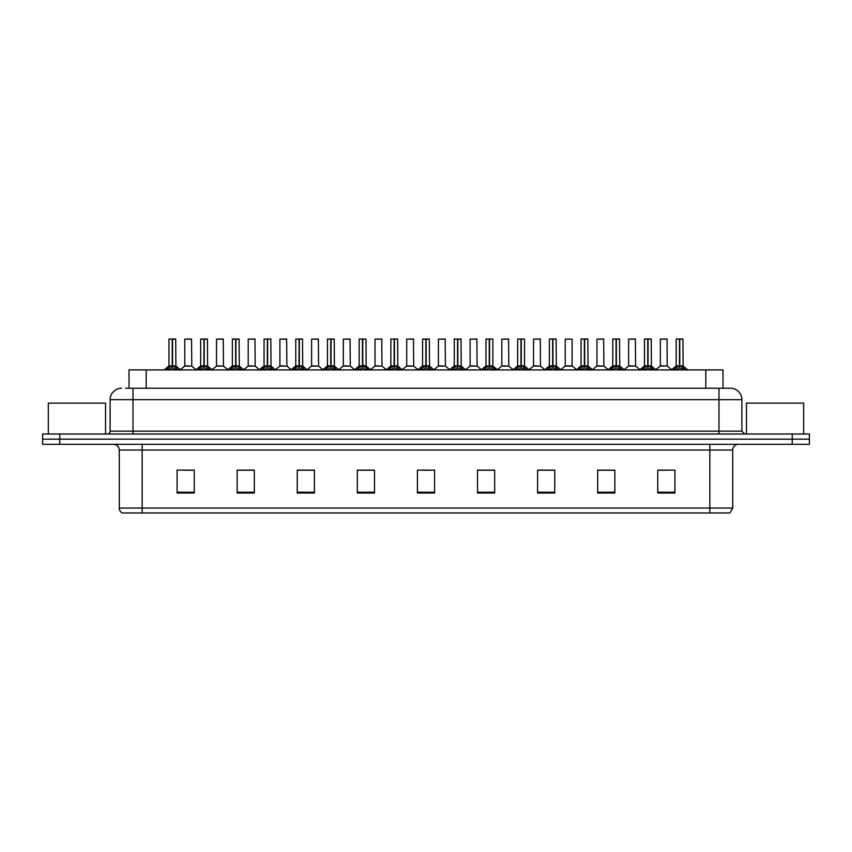 <?xml version="1.0" encoding="UTF-8"?>
<svg xmlns="http://www.w3.org/2000/svg" width="852" height="852" viewBox="0 0 852 852"><rect width="100%" height="100%" fill="white"/><g stroke="black" fill="none" stroke-linecap="round" stroke-linejoin="round"><path stroke-width="1.28" d="M129.014 388.235L129.014 369.917L722.986 369.917L722.986 388.235M732.72 508.058L729.919 512.979L709.833 512.979L709.833 508.058L732.72 508.058L732.72 450.037A5.719 5.719 0 0 1 738.439 444.307M709.833 512.979L122.081 512.979A5.719 5.719 0 0 1 119.28 508.058L119.28 450.037C118.939 446.554 117.033 444.648 113.561 444.307M809.4 444.307L809.4 439.163L42.6 439.163L42.6 444.307L59.768 444.307L59.768 439.163L42.6 439.163L42.6 434.009L59.768 434.009L59.768 439.163L809.4 439.163L809.4 444.307L59.768 444.307M674.922 493.01L674.922 470.123L657.755 470.123L657.755 493.01L674.922 493.01M614.835 493.01L614.835 470.123L597.667 470.123L597.667 493.01L614.835 493.01M554.758 493.01L554.758 470.123L537.591 470.123L537.591 493.01L554.758 493.01M494.671 493.01L494.671 470.123L477.503 470.123L477.503 493.01L494.671 493.01M194.245 493.01L194.245 470.123L177.078 470.123L177.078 493.01L194.245 493.01M254.333 493.01L254.333 470.123L237.165 470.123L237.165 493.01L254.333 493.01M314.409 493.01L314.409 470.123L297.242 470.123L297.242 493.01L314.409 493.01M374.497 493.01L374.497 470.123L357.329 470.123L357.329 493.01L374.497 493.01M434.584 493.01L434.584 470.123L417.416 470.123L417.416 493.01L434.584 493.01M183.947 470.24L192.531 470.24M247.346 470.24L240.083 470.24M310.756 470.24L303.482 470.24M374.156 470.24L366.892 470.24M358.309 470.24L374.497 470.24M659.469 470.24L668.053 470.24M611.917 470.24L604.654 470.24M548.518 470.24L541.244 470.24M477.503 470.24L493.691 470.24M485.107 470.24L477.844 470.24M421.708 470.24L430.292 470.24M314.409 470.24L297.242 470.24M254.333 470.24L237.165 470.24M554.758 470.24L537.591 470.24M614.835 470.24L597.667 470.24M125.84 388.235L726.426 388.235M125.574 388.235L133.018 388.235L133.018 399.673L110.121 399.673L110.121 431.155A2.865 2.865 0 0 1 107.267 434.009M121.57 388.235A11.449 11.449 0 0 0 110.121 399.673M730.43 388.235A11.449 11.449 0 0 1 741.879 399.673L718.981 399.673L718.981 388.235L730.26 388.235M741.879 399.673L741.879 431.155L744.733 434.009M809.4 434.009L809.4 439.163L809.4 434.009L59.768 434.009M166.406 370.056L168.483 367.862L172.232 365.966L172.232 367.957L172.381 365.338L178.366 370.056M168.952 339.139L172.242 339.021L168.952 339.139L168.952 365.913L172.232 365.966M172.242 339.021L169.069 339.021M172.913 366.136L175.917 366.136L175.704 339.021L172.53 339.021L172.53 365.923L175.821 365.913L172.53 365.913M172.232 339.139L172.232 365.923L168.952 365.913L164.18 369.917M172.53 339.021L172.53 365.966M171.241 339.021L175.704 339.021M176.279 367.862L176.279 369.917L172.53 367.957M172.232 367.957L168.483 369.928L168.483 367.862M172.338 339.021L172.232 365.913M189.101 365.913L184.692 366.136L191.775 366.136L191.551 339.021L184.799 339.139L184.799 365.913L188.388 365.913M187.089 339.021L188.185 339.021M188.09 365.913L187.365 365.913M198.101 370.056L200.188 367.862L203.937 365.966L203.937 367.957L204.086 365.338L210.071 370.056M200.657 339.139L203.937 339.021L200.657 339.139L200.657 365.913L203.937 365.966M203.937 339.021L200.763 339.021M204.608 366.136L207.622 366.136L207.409 339.021L204.235 339.021L204.235 365.923L207.515 365.913L204.235 365.913M203.937 339.139L203.937 365.923L200.657 365.913L195.885 369.917M204.235 339.021L204.235 365.966M202.946 339.021L205.225 339.021M207.984 367.862L207.984 369.917L204.235 367.957M203.937 367.957L200.188 369.928L200.188 367.862M204.033 339.021L203.937 365.913M229.806 370.056L231.893 367.862L235.642 365.966L235.642 367.957L235.791 365.338L241.766 370.056M232.351 339.139L235.642 339.021L232.351 339.139L232.351 365.913L235.642 365.966M235.642 339.021L232.468 339.021M236.313 366.136L239.327 366.136L239.103 339.021L235.929 339.021L235.94 365.923L239.22 365.913L235.94 365.913M235.642 339.139L235.642 365.923L232.351 365.913L227.58 369.917M235.929 339.021L235.94 365.966M234.641 339.021L236.931 339.021M239.689 367.862L239.689 369.917L235.94 367.957M235.642 367.957L231.893 369.928L231.893 367.862M235.738 339.021L235.642 365.913M261.511 370.056L263.587 367.862L267.336 365.966L267.336 367.957L267.485 365.338L273.471 370.056M264.056 339.139L267.347 339.021L264.056 339.139L264.056 365.913L267.336 365.966M267.347 339.021L264.173 339.021M268.018 366.136L271.032 366.136L270.808 339.021L267.635 339.021L267.635 365.923L270.925 365.913L267.635 365.913M267.336 339.139L267.336 365.923L264.056 365.913L259.285 369.917M267.635 339.021L267.635 365.966M266.346 339.021L268.636 339.021M271.394 367.862L271.394 369.917L267.635 367.957M267.336 367.957L263.587 369.928L263.587 367.862M267.443 339.021L267.336 365.913M293.205 370.056L295.293 367.862L299.041 365.966L299.041 367.957L299.19 365.338L305.176 370.056M295.761 339.139L299.052 339.021L295.761 339.139L295.761 365.913L299.041 365.966M299.052 339.021L295.868 339.021M299.723 366.136L302.726 366.136L302.513 339.021L299.34 339.021L299.34 365.923L302.63 365.913L299.34 365.913M299.041 339.139L299.041 365.923L295.761 365.913L290.99 369.917M299.34 339.021L299.34 365.966M298.051 339.021L300.341 339.021M303.088 367.862L303.088 369.917L299.34 367.957M299.041 367.957L295.293 369.928L295.293 367.862M299.137 339.021L299.041 365.913M220.806 365.913L216.397 366.136L223.48 366.136L223.256 339.021L216.504 339.139L216.504 365.913L220.082 365.913M218.794 339.021L219.891 339.021M219.784 365.913L219.07 365.913M252.501 365.913L248.102 366.136L255.174 366.136L254.961 339.021L248.209 339.139L248.209 365.913L251.787 365.913M250.499 339.021L251.585 339.021M251.489 365.913L250.776 365.913M284.206 365.913L279.807 366.136L286.879 366.136L286.655 339.021L279.903 339.139L279.903 365.913L283.492 365.913M283.194 365.913L282.47 365.913M105.541 434.009L105.541 403.113L48.319 403.113L48.319 434.009M803.681 434.009L803.681 403.113L746.458 403.113L746.458 434.009M324.91 370.056L326.998 367.862L330.746 365.966L330.746 367.957L330.895 365.338L336.881 370.056M327.456 339.139L330.746 339.021L327.456 339.139L327.456 365.913L330.746 365.966M330.746 339.021L327.573 339.021M331.417 366.136L334.431 366.136L334.208 339.021L331.034 339.021L331.045 365.923L334.325 365.913L331.045 365.913M330.746 339.139L330.746 365.923L327.466 365.913L322.684 369.917M331.034 339.021L331.045 365.966M329.745 339.021L332.035 339.021M334.793 367.862L334.793 369.917L331.045 367.957M330.746 367.957L326.998 369.928L326.998 367.862M330.842 339.021L330.746 365.913M356.615 370.056L358.692 367.862L362.451 365.966M362.75 339.139L366.03 339.139L362.75 339.139L362.75 365.966L366.498 367.862L368.575 370.056M359.161 339.139L362.451 339.021L359.161 339.139L359.161 365.913L362.451 365.913L362.441 367.957L362.547 365.348L366.03 365.913L362.75 365.913M362.451 339.021L359.278 339.021M366.03 339.139L366.136 366.136L363.122 366.136M362.451 339.139L362.451 365.923L359.161 365.913L354.389 369.917M362.739 339.021L362.75 365.966M361.45 339.021L363.74 339.021M366.498 367.862L366.498 369.917L362.75 367.957M362.441 367.957L358.692 369.928L358.692 367.862M362.547 339.021L362.451 365.913M388.32 370.056L390.397 367.862L394.146 365.966L394.146 367.957L394.295 365.338L400.28 370.056M390.866 339.139L394.156 339.021L390.866 339.139L390.866 365.913L394.146 365.966M394.156 339.021L390.983 339.021M394.827 366.136L397.831 366.136L397.618 339.021L394.444 339.021L394.444 365.923L397.735 365.913L394.444 365.913M394.146 339.139L394.146 365.923L390.866 365.913L386.094 369.917M394.444 339.021L394.444 365.966M393.155 339.021L395.445 339.021M398.193 367.862L398.193 369.917L394.444 367.957M394.146 367.957L390.397 369.928L390.397 367.862M394.252 339.021L394.146 365.913M315.911 365.913L311.502 366.136L318.584 366.136L318.36 339.021L311.608 339.139L311.608 365.913L315.197 365.913M314.889 365.913L314.175 365.913M347.616 365.913L343.207 366.136L350.278 366.136L350.065 339.021L343.313 339.139L343.313 365.913L346.892 365.913M346.594 365.913L345.88 365.913M379.31 365.913L374.912 366.136L381.984 366.136L381.771 339.021L375.018 339.139L375.018 365.913L378.597 365.913M378.299 365.913L377.585 365.913M420.015 370.056L422.102 367.862L425.851 365.966L425.851 367.957L426 365.338L431.985 370.056M422.571 339.139L425.851 339.021L422.571 339.139L422.571 365.913L425.851 365.966M425.851 339.021L422.677 339.021M426.522 366.136L429.536 366.136L429.323 339.021L426.149 339.021L426.149 365.923L429.429 365.913L426.149 365.913M425.851 339.139L425.851 365.923L422.571 365.913L417.799 369.917M426.149 339.021L426.149 365.966M424.86 339.021L427.14 339.021M429.898 367.862L429.898 369.917L426.149 367.957M425.851 367.957L422.102 369.928L422.102 367.862M425.947 339.021L425.851 365.913M451.72 370.056L453.807 367.862L457.556 365.966L457.556 367.957L457.705 365.338L463.68 370.056M454.265 339.139L457.556 339.021L454.265 339.139L454.265 365.913L457.556 365.966M457.556 339.021L454.382 339.021M458.227 366.136L461.241 366.136L461.017 339.021L457.843 339.021L457.854 365.923L461.134 365.913L457.854 365.913M457.556 339.139L457.556 365.923L454.265 365.913L449.494 369.917M457.843 339.021L457.854 365.966M456.555 339.021L458.845 339.021M461.603 367.862L461.603 369.917L457.854 367.957M457.556 367.957L453.807 369.928L453.807 367.862M457.652 339.021L457.556 365.913M483.425 370.056L485.502 367.862L489.25 365.966L489.25 367.957L489.357 365.348L489.559 367.957L489.453 339.021L492.839 339.139L492.839 365.913L489.549 365.923L492.839 365.913L489.932 366.136L493.308 367.862L495.385 370.056M485.97 339.139L489.261 339.021L485.97 339.139L485.97 365.913L489.25 365.966M489.261 339.021L486.087 339.021M492.839 339.139L489.549 339.021M489.25 339.139L489.25 365.923L485.97 365.913L481.199 369.917M488.26 339.021L490.55 339.021M493.308 367.862L493.308 369.917L489.559 367.957M489.25 367.957L485.502 369.928L485.502 367.862M489.549 339.139L489.549 365.913M489.357 339.021L489.25 365.913M515.119 370.056L517.207 367.862L520.955 365.966L520.955 367.957L521.105 365.338L527.09 370.056M517.675 339.139L520.966 339.021L517.675 339.139L517.675 365.913L520.955 365.966M520.966 339.021L517.792 339.021M524.544 339.139L521.254 339.021L521.254 365.923L524.544 365.913L524.544 339.139L521.254 339.139M520.955 339.139L520.955 365.923L517.675 365.913L512.904 369.917M521.254 339.021L521.254 365.966M519.965 339.021L522.255 339.021M525.002 367.862L525.002 369.917L521.254 367.957M520.955 367.957L517.207 369.928L517.207 367.862M521.051 339.021L520.955 365.913M546.824 370.056L548.912 367.862L552.66 365.966L552.66 367.957L552.81 365.338L558.795 370.056M549.37 339.139L552.66 339.021L549.37 339.139L549.37 365.913L552.66 365.966M552.66 339.021L549.487 339.021M553.331 366.136L556.345 366.136L556.132 339.021L552.948 339.021L552.959 365.923L556.239 365.913L552.959 365.913M552.66 339.139L552.66 365.923L549.38 365.913L544.598 369.917M552.948 339.021L552.959 365.966M551.659 339.021L553.949 339.021M556.707 367.862L556.707 369.917L552.959 367.957M552.66 367.957L548.912 369.928L548.912 367.862M552.756 339.021L552.66 365.913M411.015 365.913L406.606 366.136L413.689 366.136L413.465 339.021L406.713 339.139L406.713 365.913L410.302 365.913M410.004 365.913L409.279 365.913M442.72 365.913L438.311 366.136L445.394 366.136L445.17 339.021L438.418 339.139L438.418 365.913L441.996 365.913M441.698 365.913L440.985 365.913M474.415 365.913L470.016 366.136L477.088 366.136L476.875 339.021L470.123 339.139L470.123 365.913L473.701 365.913M473.403 365.913L472.69 365.913M506.12 365.913L501.721 366.136L508.793 366.136L508.569 339.021L501.817 339.139L501.817 365.913L505.406 365.913M505.108 365.913L504.384 365.913M537.825 365.913L533.416 366.136L540.498 366.136L540.274 339.021L533.522 339.139L533.522 365.913L537.111 365.913M536.803 365.913L536.089 365.913M578.529 370.056L580.606 367.862L584.365 365.966L584.365 367.957L584.515 365.338L590.489 370.056M581.075 339.139L584.365 339.021L581.075 339.139L581.075 365.913L584.365 365.966M584.365 339.021L581.192 339.021M585.036 366.136L588.05 366.136L587.827 339.021L584.653 339.021L584.664 365.923L587.944 365.913L584.664 365.913M584.365 339.139L584.365 365.923L581.075 365.913L576.303 369.917M584.653 339.021L584.664 365.966M583.364 339.021L585.654 339.021M588.413 367.862L588.413 369.917L584.664 367.957M584.365 367.957L580.606 369.928L580.606 367.862M584.461 339.021L584.365 365.913M610.234 370.056L612.311 367.862L616.06 365.966L616.06 367.957L616.209 365.338L622.194 370.056M612.78 339.139L616.071 339.021L612.78 339.139L612.78 365.913L616.06 365.966M616.071 339.021L612.897 339.021M616.741 366.136L619.745 366.136L619.532 339.021L616.358 339.021L616.358 365.923L619.649 365.913L616.358 365.913M616.06 339.139L616.06 365.923L612.78 365.913L608.008 369.917M616.358 339.021L616.358 365.966M615.069 339.021L617.359 339.021M620.107 367.862L620.107 369.917L616.358 367.957M616.06 367.957L612.311 369.928L612.311 367.862M616.166 339.021L616.06 365.913M641.929 370.056L644.016 367.862L647.765 365.966L647.765 367.957L647.914 365.338L653.899 370.056M644.485 339.139L647.765 339.021L644.485 339.139L644.485 365.913L647.765 365.966M647.765 339.021L644.591 339.021M648.436 366.136L651.45 366.136L651.237 339.021L648.063 339.021L648.063 365.923L651.343 365.913L648.063 365.913M647.765 339.139L647.765 365.923L644.485 365.913L639.714 369.917M648.063 339.021L648.063 365.966M646.774 339.021L649.054 339.021M651.812 367.862L651.812 369.917L648.063 367.957M647.765 367.957L644.016 369.928L644.016 367.862M647.861 339.021L647.765 365.913M673.634 370.056L675.721 367.862L679.47 365.966L679.47 367.957L679.619 365.338L685.594 370.056M676.179 339.139L679.47 339.021L676.179 339.139L676.179 365.913L679.47 365.966M679.47 339.021L676.296 339.021M680.141 366.136L683.155 366.136L682.931 339.021L679.758 339.021L679.768 365.923L683.048 365.913L679.768 365.913M679.47 339.139L679.47 365.923L676.179 365.913L671.408 369.917M679.758 339.021L679.768 365.966M678.469 339.021L680.759 339.021M683.517 367.862L683.517 369.917L679.768 367.957M679.47 367.957L675.721 369.928L675.721 367.862M679.566 339.021L679.47 365.913M572.097 339.139L565.227 339.139L565.227 365.913L572.097 365.913L572.097 339.139L565.227 339.139M569.53 365.913L568.806 365.913M568.508 365.913L567.794 365.913M601.224 365.913L596.826 366.136L603.898 366.136L603.685 339.021L596.933 339.139L596.933 365.913L600.511 365.913M600.213 365.913L599.499 365.913M632.929 365.913L628.52 366.136L635.603 366.136L635.379 339.021L628.627 339.139L628.627 365.913L632.216 365.913M631.918 365.913L631.194 365.913M667.191 365.913L667.084 339.021L660.332 339.139L660.332 365.913L663.91 365.913M664.635 365.913L662.899 365.913M663.612 365.913L660.332 365.913L655.838 369.693M521.254 365.913L524.534 365.913L521.637 366.136M146.182 388.235L146.182 369.917M705.818 388.235L705.818 369.917M709.833 444.307L709.833 450.037L119.28 450.037M732.72 450.037L709.833 450.037L709.833 508.058L142.167 508.058L142.167 512.979M119.28 508.058L142.167 508.058L142.167 444.307M792.232 444.307L792.232 434.009M434.584 492.211L417.416 492.211M374.497 492.211L357.329 492.211M314.409 492.211L297.242 492.211M254.333 492.211L237.165 492.211M194.245 492.211L177.078 492.211M494.671 492.211L477.503 492.211M554.758 492.211L537.591 492.211M614.835 492.211L597.667 492.211M674.922 492.211L657.755 492.211M133.018 434.009L133.018 431.155L741.879 431.155M110.121 431.155L133.018 431.155L133.018 399.673L718.981 399.673L718.981 434.009M171.859 366.136L168.845 366.136M175.821 339.139L172.53 339.139M176.886 368.373L176.886 369.917M167.887 368.373L167.887 369.917M191.668 339.139L184.799 339.139M203.564 366.136L200.55 366.136M207.515 339.139L204.235 339.139M208.591 368.373L208.591 369.917M199.581 368.373L199.581 369.917M235.258 366.136L232.255 366.136M239.22 339.139L235.94 339.139M240.285 368.373L240.285 369.917M231.286 368.373L231.286 369.917M266.964 366.136L263.95 366.136M270.925 339.139L267.635 339.139M271.99 368.373L271.99 369.917M262.991 368.373L262.991 369.917M298.669 366.136L295.655 366.136M302.63 339.139L299.34 339.139M303.695 368.373L303.695 369.917M294.685 368.373L294.685 369.917M223.373 339.139L216.504 339.139M255.067 339.139L248.209 339.139M286.773 339.139L279.903 339.139M330.363 366.136L327.36 366.136M334.325 339.139L331.045 339.139M335.4 368.373L335.4 369.917M326.391 368.373L326.391 369.917M362.068 366.136L359.054 366.136M367.095 368.373L367.095 369.917M358.096 368.373L358.096 369.917M393.773 366.136L390.759 366.136M397.735 339.139L394.444 339.139M398.8 368.373L398.8 369.917M389.801 368.373L389.801 369.917M318.478 339.139L311.608 339.139M350.183 339.139L343.313 339.139M381.877 339.139L375.018 339.139M425.478 366.136L422.464 366.136M429.429 339.139L426.149 339.139M430.505 368.373L430.505 369.917M421.495 368.373L421.495 369.917M457.173 366.136L454.169 366.136M461.134 339.139L457.854 339.139M462.199 368.373L462.199 369.917M453.2 368.373L453.2 369.917M488.878 366.136L485.864 366.136M493.904 368.373L493.904 369.917M484.905 368.373L484.905 369.917M520.583 366.136L517.569 366.136M525.609 368.373L525.609 369.917M516.6 368.373L516.6 369.917M552.277 366.136L549.274 366.136M556.239 339.139L552.959 339.139M557.314 368.373L557.314 369.917M548.305 368.373L548.305 369.917M413.582 339.139L406.713 339.139M445.287 339.139L438.418 339.139M476.982 339.139L470.123 339.139M508.687 339.139L501.817 339.139M540.392 339.139L533.522 339.139M583.982 366.136L580.968 366.136M587.944 339.139L584.664 339.139M589.009 368.373L589.009 369.917M580.01 368.373L580.01 369.917M615.687 366.136L612.673 366.136M619.649 339.139L616.358 339.139M620.714 368.373L620.714 369.917M611.715 368.373L611.715 369.917M647.392 366.136L644.378 366.136M651.343 339.139L648.063 339.139M652.419 368.373L652.419 369.917M643.409 368.373L643.409 369.917M679.087 366.136L676.083 366.136M683.048 339.139L679.768 339.139M684.113 368.373L684.113 369.917M675.114 368.373L675.114 369.917M572.193 366.136L565.121 366.136L572.086 365.913L576.58 369.693M603.791 339.139L596.933 339.139M635.496 339.139L628.627 339.139M667.201 365.913L660.225 366.136M667.201 339.139L660.332 339.139M175.821 365.913L180.592 369.917M184.692 366.136L180.304 369.693M191.775 366.136L196.162 369.693M207.622 366.136L212.286 369.917M239.327 366.136L243.991 369.917M271.032 366.136L275.697 369.917M302.726 366.136L307.402 369.917M216.397 366.136L212.01 369.693M223.48 366.136L227.867 369.693M248.102 366.136L243.715 369.693M255.174 366.136L259.562 369.693M279.807 366.136L275.42 369.693M286.879 366.136L291.267 369.693M334.431 366.136L339.096 369.917M366.136 366.136L370.801 369.917M397.831 366.136L402.506 369.917M311.502 366.136L307.114 369.693M318.584 366.136L322.972 369.693M343.207 366.136L338.819 369.693M350.278 366.136L354.666 369.693M374.912 366.136L370.524 369.693M381.984 366.136L386.371 369.693M429.536 366.136L434.2 369.917M461.241 366.136L465.906 369.917M492.946 366.136L497.611 369.917M524.64 366.136L529.316 369.917M556.345 366.136L561.01 369.917M406.606 366.136L402.219 369.693M413.689 366.136L418.076 369.693M438.311 366.136L433.924 369.693M445.394 366.136L449.781 369.693M470.016 366.136L465.629 369.693M477.088 366.136L481.476 369.693M501.721 366.136L497.334 369.693M508.793 366.136L513.181 369.693M533.416 366.136L529.028 369.693M540.498 366.136L544.886 369.693M588.05 366.136L592.715 369.917M619.745 366.136L624.42 369.917M651.45 366.136L656.115 369.917M683.155 366.136L687.82 369.917M565.121 366.136L560.733 369.693M596.826 366.136L592.438 369.693M603.898 366.136L608.285 369.693M628.52 366.136L624.133 369.693M635.603 366.136L639.99 369.693M667.308 366.136L671.696 369.693"/></g></svg>
